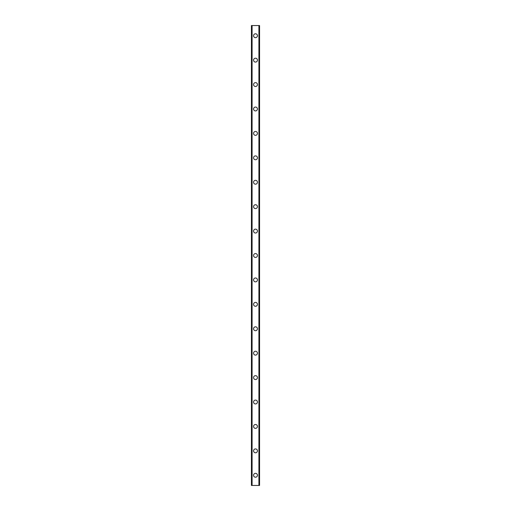 <?xml version="1.0" encoding="UTF-8"?>
<svg xmlns="http://www.w3.org/2000/svg" width="511" height="511" viewBox="0 0 511 511"><rect width="100%" height="100%" fill="white"/><g stroke="black" fill="none" stroke-linecap="round" stroke-linejoin="round"><path stroke-width="0.77" d="M253.565 475.275A1.935 1.935 0 0 1 255.5 473.339A1.935 1.935 0 0 1 257.435 475.275A1.935 1.935 0 0 1 255.5 477.21A1.935 1.935 0 0 1 253.565 475.275M253.565 450.855A1.935 1.935 0 0 1 255.5 448.92A1.935 1.935 0 0 1 257.435 450.855A1.935 1.935 0 0 1 255.5 452.791A1.935 1.935 0 0 1 253.565 450.855M253.565 426.436A1.935 1.935 0 0 1 255.5 424.5A1.935 1.935 0 0 1 257.435 426.436A1.935 1.935 0 0 1 255.5 428.371A1.935 1.935 0 0 1 253.565 426.436M253.565 402.016A1.935 1.935 0 0 1 255.5 400.081A1.935 1.935 0 0 1 257.435 402.016A1.935 1.935 0 0 1 255.5 403.952A1.935 1.935 0 0 1 253.565 402.016M253.565 377.597A1.935 1.935 0 0 1 255.5 375.662A1.935 1.935 0 0 1 257.435 377.597A1.935 1.935 0 0 1 255.5 379.532A1.935 1.935 0 0 1 253.565 377.597M253.565 353.178A1.935 1.935 0 0 1 255.5 351.242A1.935 1.935 0 0 1 257.435 353.178A1.935 1.935 0 0 1 255.5 355.113A1.935 1.935 0 0 1 253.565 353.178M253.565 328.758A1.935 1.935 0 0 1 255.5 326.823A1.935 1.935 0 0 1 257.435 328.758A1.935 1.935 0 0 1 255.5 330.694A1.935 1.935 0 0 1 253.565 328.758M253.565 304.339A1.935 1.935 0 0 1 255.5 302.403A1.935 1.935 0 0 1 257.435 304.339A1.935 1.935 0 0 1 255.5 306.274A1.935 1.935 0 0 1 253.565 304.339M253.565 279.919A1.935 1.935 0 0 1 255.5 277.984A1.935 1.935 0 0 1 257.435 279.919A1.935 1.935 0 0 1 255.5 281.855A1.935 1.935 0 0 1 253.565 279.919M253.565 255.5A1.935 1.935 0 0 1 255.5 253.565A1.935 1.935 0 0 1 257.435 255.5A1.935 1.935 0 0 1 255.5 257.435A1.935 1.935 0 0 1 253.565 255.5M253.565 231.081A1.935 1.935 0 0 1 255.5 229.145A1.935 1.935 0 0 1 257.435 231.081A1.935 1.935 0 0 1 255.5 233.016A1.935 1.935 0 0 1 253.565 231.081M253.565 206.661A1.935 1.935 0 0 1 255.5 204.726A1.935 1.935 0 0 1 257.435 206.661A1.935 1.935 0 0 1 255.5 208.597A1.935 1.935 0 0 1 253.565 206.661M253.565 182.242A1.935 1.935 0 0 1 255.5 180.306A1.935 1.935 0 0 1 257.435 182.242A1.935 1.935 0 0 1 255.5 184.177A1.935 1.935 0 0 1 253.565 182.242M253.565 157.822A1.935 1.935 0 0 1 255.5 155.887A1.935 1.935 0 0 1 257.435 157.822A1.935 1.935 0 0 1 255.5 159.758A1.935 1.935 0 0 1 253.565 157.822M253.565 133.403A1.935 1.935 0 0 1 255.5 131.468A1.935 1.935 0 0 1 257.435 133.403A1.935 1.935 0 0 1 255.5 135.338A1.935 1.935 0 0 1 253.565 133.403M253.565 108.984A1.935 1.935 0 0 1 255.5 107.048A1.935 1.935 0 0 1 257.435 108.984A1.935 1.935 0 0 1 255.5 110.919A1.935 1.935 0 0 1 253.565 108.984M253.565 84.564A1.935 1.935 0 0 1 255.5 82.629A1.935 1.935 0 0 1 257.435 84.564A1.935 1.935 0 0 1 255.5 86.5A1.935 1.935 0 0 1 253.565 84.564M253.565 60.145A1.935 1.935 0 0 1 255.5 58.209A1.935 1.935 0 0 1 257.435 60.145A1.935 1.935 0 0 1 255.5 62.08A1.935 1.935 0 0 1 253.565 60.145M253.565 35.725A1.935 1.935 0 0 1 255.5 33.79A1.935 1.935 0 0 1 257.435 35.725A1.935 1.935 0 0 1 255.5 37.661A1.935 1.935 0 0 1 253.565 35.725M259.479 25.55L251.431 25.55L251.431 485.45L259.569 485.45L259.569 25.55L259.479 485.45M251.431 25.55L251.431 485.45L251.431 25.55M252.051 25.55L252.051 485.45M252.089 25.55L252.089 485.45M258.911 25.55L258.911 485.45M258.949 25.55L258.949 485.45M259.569 25.55L259.569 485.45L259.569 25.55M251.521 25.55L251.521 485.45M252.012 25.55L252.012 485.45M258.988 25.55L258.988 485.45"/></g></svg>
